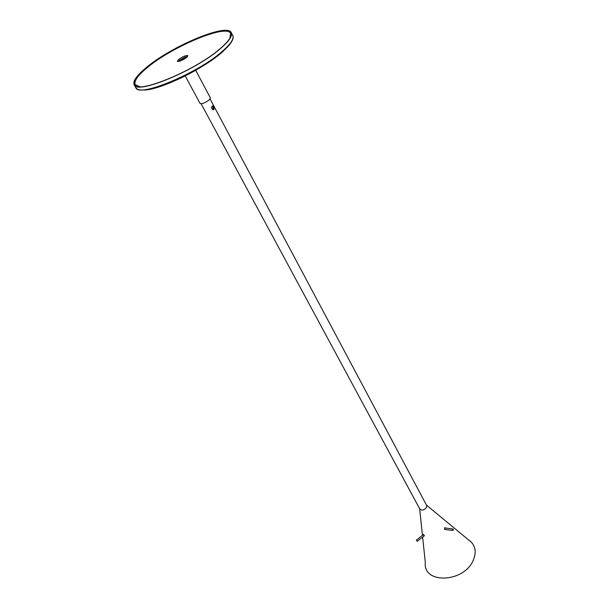 <?xml version="1.0" encoding="UTF-8"?>
<svg xmlns="http://www.w3.org/2000/svg" width="609" height="609" viewBox="0 0 609 609"><rect width="100%" height="100%" fill="white"/><g stroke="black" fill="none" stroke-linecap="round" stroke-linejoin="round"><path stroke-width="0.91" d="M213.066 109.818L212.983 107.085L212.153 106.088L212.975 105.92L213.835 106.902L213.98 109.544L212.884 109.787C211.095 107.938 211.125 106.651 212.975 105.92M423.407 534.611L424.024 535.996M445.582 529.533L444.555 529.48L445.05 527.676L445.476 528.026M210.082 98.978L426.597 505.348L426.437 507.541C424.062 510.258 421.839 510.745 419.784 509.002L201.13 103.781M426.467 505.105L468.131 539.574C475.363 544.446 477.014 551.488 473.079 560.706C463.266 583.064 422.676 583.955 425.31 562.533L422.631 537.085M195.679 70.271L210.402 97.927L209.367 99.747C205.203 102.86 202.104 104.093 200.072 103.461L185.189 75.897M146.031 67.926C170.923 46.528 227.226 22.799 230.94 32.84C232.265 35.794 229.075 40.712 221.364 47.601C197.392 69.624 136.964 94.897 134.498 84.552C133.044 81.134 136.88 75.592 146.031 67.926M145.772 67.995C170.855 46.436 227.553 22.541 231.298 32.658C232.63 35.627 229.418 40.582 221.661 47.525C197.514 69.708 136.629 95.171 134.155 84.75C132.678 81.309 136.553 75.722 145.772 67.995M139.651 86.653L135.228 84.613C133.782 81.233 137.581 75.752 146.609 68.17C171.22 47 226.913 23.538 230.583 33.487L229.837 38.291M186.75 57.36C182.426 60.436 179.282 61.753 177.31 61.319L178.483 59.583C182.799 56.523 185.935 55.206 187.899 55.647L186.75 57.36M187.359 56.782L186.049 56.751L181.779 60.405M181.002 60.74L185.616 57.124M178.559 61.501L179.556 60.124L185.501 56.903M416.701 540.373L417.272 541.264L416.701 540.373M417.241 541.287L424.481 535.638M416.51 540.678C416.655 541.089 416.655 541.089 416.51 540.678M453.233 529.328L452.746 529.054L452.738 530.454L453.142 530.195M453.05 529.358C453.218 530.226 453.218 530.226 453.05 529.358M145.064 90.01C161.705 89.295 204.944 67.995 223.001 51.46L229.639 44.663M232.775 35.619C234.13 38.618 230.94 43.597 223.206 50.547C199.151 72.783 138.334 98.14 135.792 87.62C139.126 93.992 164.202 87.247 190.472 73.156C216.743 59.065 236.239 41.914 232.775 35.619L231.298 32.658M419.654 508.759L422.448 535.349M423.803 534.299L416.373 540.084M444.486 529.388L452.738 530.454C453.461 529.883 453.553 529.396 453.012 528.993M444.448 527.896L452.89 528.977M134.155 84.75L135.792 87.62M135.228 84.613L135.936 85.846M230.583 33.487L231.222 34.759"/></g></svg>
